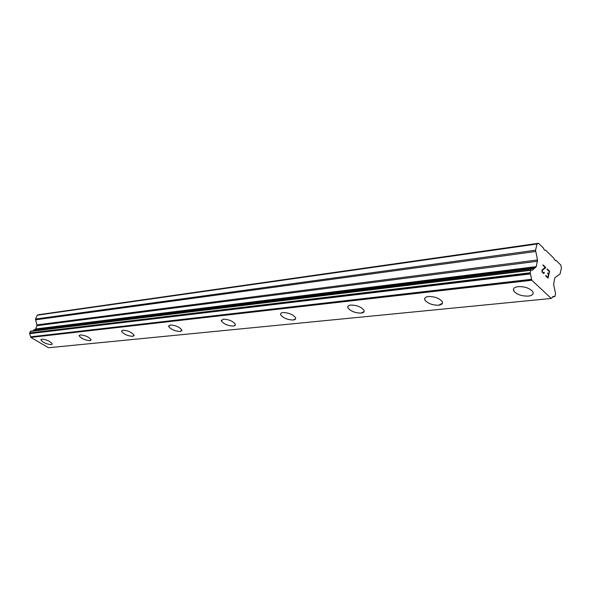<?xml version="1.0" encoding="UTF-8"?>
<svg xmlns="http://www.w3.org/2000/svg" width="591" height="591" viewBox="0 0 591 591"><rect width="100%" height="100%" fill="white"/><g stroke="black" fill="none" stroke-linecap="round" stroke-linejoin="round"><path stroke-width="0.89" d="M52.193 344.147L51.218 344.619C46.401 344.102 42.958 342.521 40.882 339.884L40.912 339.589M41.858 339.123C46.667 339.626 50.117 341.199 52.215 343.844L51.218 344.627C46.401 344.11 42.958 342.529 40.875 339.891L41.858 339.123M91.051 340.12L89.906 340.682C84.912 340.209 81.344 338.591 79.187 335.814L79.216 335.437M80.324 334.883C85.311 335.333 88.894 336.951 91.073 339.736L89.906 340.689C84.912 340.224 81.336 338.599 79.187 335.821L80.324 334.883M134.039 335.658L132.679 336.331C127.508 335.917 123.8 334.255 121.561 331.344L121.576 330.864M122.891 330.192C128.055 330.583 131.771 332.245 134.046 335.163L132.679 336.338C127.508 335.924 123.8 334.262 121.554 331.352L122.891 330.192M181.851 330.672L180.233 331.499C174.884 331.152 171.028 329.46 168.671 326.409L168.664 325.789M170.245 324.969C175.579 325.294 179.45 326.978 181.843 330.037L180.233 331.507C174.877 331.159 171.021 329.468 168.664 326.424L170.245 324.969M235.366 325.08L233.401 326.084C227.875 325.826 223.856 324.112 221.366 320.95L221.33 320.13M223.235 319.133C228.747 319.369 232.773 321.068 235.314 324.245L235.1 325.486L233.401 326.099C227.867 325.833 223.856 324.127 221.366 320.957L223.235 319.133M295.655 318.748L293.254 319.997C287.544 319.834 283.362 318.121 280.71 314.855L280.607 313.799M282.941 312.55C288.63 312.691 292.826 314.39 295.53 317.663C296.047 318.963 295.286 319.753 293.254 320.012C287.544 319.842 283.362 318.128 280.703 314.87C280.215 313.599 280.961 312.824 282.941 312.55M364.1 311.516L361.123 313.097C355.243 313.038 350.884 311.346 348.04 308.022L347.826 306.648M350.722 305.082C356.572 305.104 360.953 306.781 363.864 310.112C364.625 311.76 363.716 312.757 361.123 313.104C355.243 313.053 350.877 311.361 348.033 308.037C347.301 306.434 348.195 305.451 350.722 305.082M442.482 303.198L438.751 305.2C432.693 305.259 428.135 303.619 425.077 300.287L424.693 298.514M428.327 296.534C434.355 296.431 438.936 298.049 442.061 301.388C443.191 303.464 442.083 304.742 438.751 305.215C432.686 305.266 428.128 303.634 425.077 300.302C423.991 298.285 425.077 297.029 428.327 296.534M533.148 293.498C532.72 294.902 531.139 295.759 528.391 296.084C522.141 296.261 517.369 294.71 514.081 291.429L513.439 289.198M518.071 286.642C524.291 286.421 529.078 287.95 532.454 291.223C534.087 293.823 532.727 295.441 528.391 296.091C522.141 296.268 517.369 294.717 514.074 291.444C512.508 288.925 513.845 287.322 518.071 286.642M548.034 278.11L549.615 271.239L548.042 278.117L545.656 275.842L545.759 275.376L547.879 277.393L548.507 274.638L547.465 273.079L548.618 274.18L547.465 273.094M547.879 277.393L545.759 275.391M548.618 274.18L549.246 271.432L547.14 269.407L547.251 268.949L549.63 271.239L547.244 268.964M543.705 273.057L543.269 273.012L544.126 272.244L544.311 272.924L544.126 272.252M544.311 272.924L543.956 273.411L544.296 272.924M543.676 273.552L542.073 272.015L542.058 269.932L545.161 267.501L542.9 265.329L543.003 264.871L545.848 267.605L542.331 270.25L542.228 271.638L543.277 273.012L542.516 272.296L542.324 270.25L545.833 267.605L543.003 264.886M554.498 296.593L553.523 296.32L551.285 298.455L531.826 280.26L530.164 272.783L531.014 269.895L532.432 270.235L536.281 266.622L537.529 259.974L535.535 250.215L537.012 243.994L538.549 243.263L543.484 248.087L543.705 249.047L545.079 250.392L545.582 250.148L553.981 258.37L554.203 259.316L555.547 260.631L556.042 260.387L560.8 265.041L561.45 267.856L560.069 273.98L554.801 277.807L553.612 284.389L555.599 293.757L554.809 296.601L552.533 296.793M30.695 331.159L29.572 333.354L30.85 337.409L48.492 347.737L551.285 298.455M538.549 243.263L38.688 314.685L37.211 315.202L35.556 319.059L37.004 325.663L35.593 328.98L32.956 330.871M545.582 250.148L544.924 250.237M537.012 243.994L37.211 315.202M534.537 268.033L33.894 329.911M534.205 268.469L33.561 330.184M531.649 279.284L30.717 336.833M531.737 279.868L30.784 337.18M531.826 280.26L30.85 337.409M556.042 260.387L555.385 260.468M535.535 250.215L35.556 319.059M535.549 251.493L35.519 319.834M537.529 259.974L37.041 324.887M537.551 261.252L37.004 325.663M536.281 266.622L35.593 328.98M535.778 267.413L35.083 329.475M531.028 269.888L30.518 331.182L531.014 269.895M530.755 270.294L30.252 331.433M530.164 272.783L29.594 332.962M530.171 273.434L29.572 333.354M530.186 273.485L29.587 333.383M530.386 273.929L29.757 333.642M554.58 296.638L552.482 296.845M531.11 269.865L30.614 331.159M554.676 296.645L552.459 296.867"/></g></svg>
